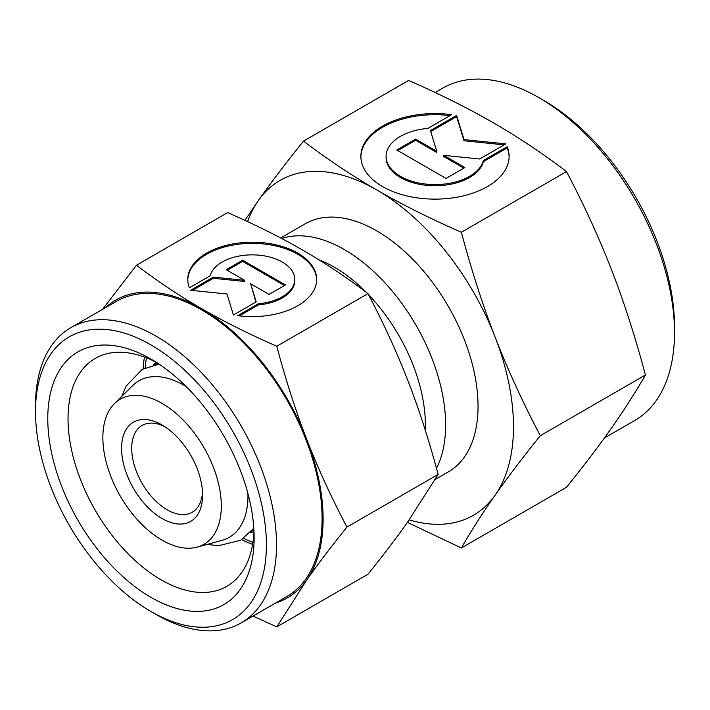 <?xml version="1.0" encoding="UTF-8"?>
<svg xmlns="http://www.w3.org/2000/svg" width="710" height="710" viewBox="0 0 710 710"><rect width="100%" height="100%" fill="white"/><g stroke="black" fill="none" stroke-linecap="round" stroke-linejoin="round"><path stroke-width="1.06" d="M186.135 386.533A90.365 52.176 -120 0 0 184.067 385.299A90.365 52.176 -120 0 0 132.61 385.636L114.39 403.697A83.753 48.36 60 0 1 180.562 417.471A83.753 48.36 60 0 1 221.307 505.964A83.753 48.36 60 0 1 197.194 547.117A83.753 48.36 60 0 1 135.362 517.377A83.753 48.36 60 0 1 102.861 437.582A83.753 48.36 60 0 1 114.39 403.697M197.194 547.117L221.946 540.372A90.365 52.176 -120 0 0 247.967 495.971A90.365 52.176 -120 0 0 247.932 493.565M281.684 238.507A143.216 82.688 60 0 1 388.565 286.84A143.216 82.688 60 0 1 445.631 424.997A143.216 82.688 60 0 1 436.472 468.307M368.525 294.668A128.892 74.417 60 0 1 425.379 424.997A128.892 74.417 60 0 1 425.272 430.136M252.964 542.289A128.892 74.417 60 0 1 243.645 538.375A128.892 74.417 60 0 0 252.964 542.289M253.896 529.775A96.24 55.566 60 0 1 251.402 531.328M202.51 492.092A50.126 28.941 60 0 1 192.215 512.256A50.126 28.941 60 0 1 153.582 498.828A50.126 28.941 60 0 1 131.705 448.392A50.126 28.941 60 0 1 142.089 425.441A50.126 28.941 60 0 1 164.702 426.612M121.579 448.392A57.288 33.077 60 0 1 162.084 424.997A57.288 33.077 60 0 1 202.59 495.163A57.288 33.077 60 0 1 162.084 518.548A57.288 33.077 60 0 1 121.579 448.392M155.171 364.647A96.24 55.566 60 0 1 157.762 363.263M145.186 367.842A128.892 74.417 60 0 1 146.464 357.813A128.892 74.417 60 0 0 145.186 367.842M318.879 259.771A128.892 74.417 60 0 1 366.165 292.236M35.5 411.551L35.5 405.703A170.427 98.397 60 0 1 70.796 327.692A170.427 98.397 60 0 1 202.128 373.345A170.427 98.397 60 0 1 276.518 544.854A170.427 98.397 60 0 1 241.222 622.874A170.427 98.397 60 0 1 156.005 614.434L150.946 611.514A163.264 94.261 60 0 1 35.5 411.551A163.264 94.261 60 0 1 150.946 344.9A163.264 94.261 60 0 1 266.392 544.854A163.264 94.261 60 0 1 150.946 611.514M70.796 327.692L116.369 301.377A170.427 98.397 60 0 1 247.692 347.039A170.427 98.397 60 0 1 322.091 518.548A170.427 98.397 60 0 1 286.787 596.569L241.222 622.874M253.985 531.701A131.59 75.97 60 0 1 226.863 586.318A131.59 75.97 60 0 1 125.466 551.066A131.59 75.97 60 0 1 68.027 418.643A131.59 75.97 60 0 1 95.282 358.399A131.59 75.97 60 0 1 156.138 362.224M252.618 544.401A131.59 75.97 60 0 1 241.728 539.635M254.118 537.772A145.905 84.242 60 0 1 150.946 597.341A145.905 84.242 60 0 1 47.774 418.643A145.905 84.242 60 0 1 150.946 359.074A145.905 84.242 60 0 1 254.118 537.772M276.776 346.249C248.979 334.064 223.916 321.532 201.578 308.655A171.855 99.222 60 0 1 306.818 439.57A171.855 99.222 60 0 1 323.103 519.134A171.855 99.222 60 0 1 306.818 579.892C317.991 564.006 331.366 546.407 346.942 527.077C331.366 497.497 317.991 468.334 306.818 439.57C295.671 410.797 285.66 379.69 276.776 346.249L367.966 293.603C383.542 323.174 396.917 352.346 408.09 381.101C419.237 409.874 429.248 440.981 438.132 474.431L408.09 521.424C396.917 537.31 383.542 554.918 367.966 574.239L276.776 626.894L306.818 579.892A171.855 99.222 60 0 1 275.72 602.959M316.651 280.006A64.45 37.204 0 0 0 266.703 244.329A64.45 37.204 0 0 0 187.777 280.006M189.419 287.781A64.45 37.204 180 0 1 187.768 279.42A64.45 37.204 180 0 1 266.703 243.166A64.45 37.204 180 0 1 316.66 279.42A64.45 37.204 180 0 1 237.726 315.675L258.44 303.711A42.538 24.557 0 0 0 294.286 283.015A42.538 24.557 0 0 0 294.748 279.42A42.538 24.557 0 0 0 255.334 254.925A42.538 24.557 0 0 0 210.133 275.817L189.419 287.781M258.44 303.711L258.44 304.883L239.385 315.879M294.748 279.42L294.748 280.583A42.538 24.557 180 0 1 294.286 284.186A42.538 24.557 180 0 1 258.44 304.883M242.642 260.215L285.482 284.941L269.072 294.41L250.674 283.796L256.195 301.848L233.404 315.009L226.987 293.984L190.573 290.275L213.355 277.122L244.63 280.308L226.241 269.685L242.642 260.215L242.642 261.378L227.253 270.27M244.63 280.308L244.63 281.471L213.355 278.293L192.295 290.452M213.355 277.122L213.355 278.293M255.893 302.025L250.674 283.796M284.47 285.526L242.642 261.378M105.293 307.767A171.855 99.222 60 0 1 201.578 308.655C179.266 295.759 157.558 281.284 136.453 265.238L102.542 309.365M136.453 265.238L227.653 212.583C255.449 224.768 280.512 237.3 302.851 250.186C325.162 263.082 346.862 277.548 367.966 293.603M346.942 527.077L438.132 474.431M253.017 616.067L276.776 626.894M143.145 368.872A131.59 75.97 60 0 1 144.458 357.059M604.387 438.008L634.758 420.48A191.904 110.796 -120 0 0 674.5 332.626L674.5 326.777A184.751 106.66 -120 0 0 543.869 100.509L538.801 97.589A191.904 110.796 -120 0 0 442.845 88.084L435.159 92.522M280.636 237.957L305.167 223.801A143.216 82.688 60 0 1 415.527 262.167A143.216 82.688 60 0 1 478.043 406.289A143.216 82.688 60 0 1 448.383 471.857L435.195 479.472M303.507 141.121L408.632 80.425C439.907 94.137 468.103 108.239 493.228 122.724C518.327 137.234 542.751 153.511 566.491 171.571C584.01 204.844 599.054 237.655 611.629 270.013C624.17 302.38 635.432 337.374 645.425 375.004C635.432 392.39 624.17 410.016 611.629 427.873C599.054 445.747 584.01 465.547 566.491 487.291L461.367 547.987C471.36 530.592 482.622 512.966 495.172 495.11A193.342 111.621 -120 0 0 513.481 426.754A193.342 111.621 -120 0 0 495.172 337.25C482.622 304.883 471.36 269.889 461.367 232.259C430.1 218.556 401.895 204.453 376.77 189.96C351.672 175.459 327.248 159.173 303.507 141.121C285.988 162.865 270.945 182.665 258.378 200.54L244.906 220.375M409.164 519.889A193.342 111.621 -120 0 0 495.172 495.11C507.739 477.244 522.782 457.435 540.301 435.692C522.782 402.419 507.739 369.608 495.172 337.25A193.342 111.621 -120 0 0 376.77 189.96A193.342 111.621 -120 0 0 258.378 200.54A193.342 111.621 -120 0 0 247.577 221.618M509.105 156.928A74.115 42.786 0 0 0 507.215 147.893L483.386 161.649A48.919 28.24 180 0 1 431.414 185.683A48.919 28.24 180 0 1 386.089 157.513L386.089 156.342A48.919 28.24 0 0 0 431.414 184.511A48.919 28.24 0 0 0 483.386 160.478L507.215 146.721L507.215 147.893M507.215 146.721A74.115 42.786 180 0 1 509.114 156.342A74.115 42.786 180 0 1 418.341 198.037A74.115 42.786 180 0 1 360.884 156.342A74.115 42.786 180 0 1 451.666 114.656L427.837 128.412A48.919 28.24 0 0 0 386.613 152.206A48.919 28.24 0 0 0 386.089 156.342M464.872 167.542L446.004 178.432L396.748 149.987L415.607 139.098L436.765 151.31L430.429 130.542L456.628 115.419L464.012 139.595L505.893 143.864L479.685 158.987L443.714 155.33L464.872 167.542M463.861 168.128L443.714 156.493L443.714 155.33M504.171 144.858L464.012 140.766L456.628 116.591L430.73 131.545M464.012 139.595L464.012 140.766M456.628 115.419L456.628 116.591M436.765 151.31L436.765 152.481L415.607 140.269L397.76 150.573M415.607 139.098L415.607 140.269M483.386 160.478L483.386 161.649M450.007 115.615A74.115 42.786 0 0 0 360.893 156.928M645.425 375.004L540.301 435.692M566.491 171.571L461.367 232.259M407.416 522.383L461.367 547.987M674.5 332.626A191.904 110.796 -120 0 0 538.801 97.589M159.013 364.097L142.151 369.422L126.167 386.018L121.774 396.375M253.798 528.275L240.752 540.212L218.387 545.759L207.231 544.384M250.204 532.669L253.985 531.639M153.404 365.011L156.191 362.251"/></g></svg>
